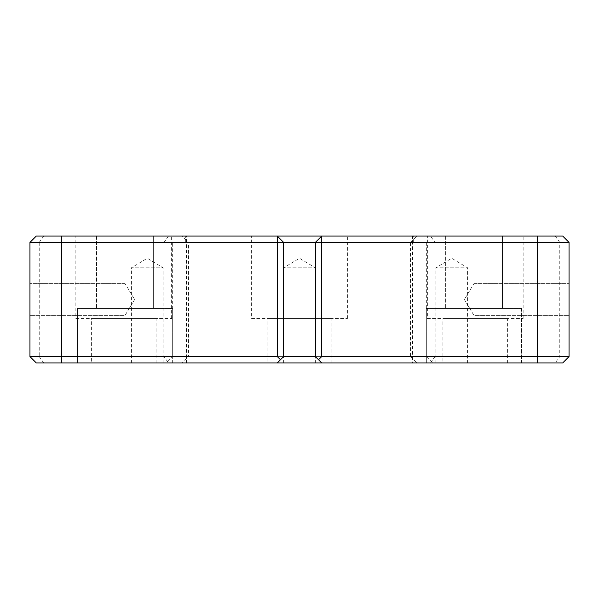 <?xml version="1.0" encoding="UTF-8"?>
<svg xmlns="http://www.w3.org/2000/svg" width="599" height="599" viewBox="0 0 599 599"><rect width="100%" height="100%" fill="white"/><g stroke="black" fill="none" stroke-linecap="round" stroke-linejoin="round"><path stroke-width="0.45" stroke-dasharray="3 2.25" d="M185.338 242.415L413.662 242.415L185.338 242.415L185.338 236.073L413.662 236.073L185.338 236.073M413.662 242.415L413.662 236.073M172.654 308.38L172.654 362.927L77.518 362.927L172.654 362.927L77.518 362.927L172.654 362.927L172.654 308.38L77.518 308.38L77.518 362.927L77.518 308.38L172.654 308.38M153.629 236.073L153.629 308.38L96.544 308.38L153.629 308.38L96.544 308.38L153.629 308.38L153.629 236.073L96.544 236.073L96.544 308.38L96.544 236.073L153.629 236.073M521.482 308.38L521.482 362.927L426.346 362.927L521.482 362.927L426.346 362.927L521.482 362.927L521.482 308.38L426.346 308.38L426.346 362.927L426.346 308.38L521.482 308.38M502.456 236.073L502.456 308.38L445.371 308.38L502.456 308.38L445.371 308.38L502.456 308.38L502.456 236.073L445.371 236.073L445.371 308.38L445.371 236.073L502.456 236.073M182.163 362.927L277.3 362.927L182.163 362.927L188.505 356.585L283.641 356.585L188.505 356.585L188.505 242.415L283.641 242.415L188.505 242.415L182.163 236.073L277.3 236.073L182.163 236.073M321.7 236.073L416.837 236.073L321.7 236.073L315.359 242.415L315.359 356.585L410.495 356.585L416.837 362.927L321.7 362.927L416.837 362.927M321.7 362.927L315.359 356.585L410.495 356.585L410.495 242.415L315.359 242.415L410.495 242.415L416.837 236.073M277.3 362.927L283.641 356.585L283.641 242.415L277.3 236.073M29.95 299.5L29.95 283.641L29.95 299.5M125.086 299.5L125.086 283.641L125.086 299.5M569.05 299.5L569.05 283.641L569.05 299.5M473.914 299.5L473.914 283.641L473.914 299.5M172.654 242.415L426.346 242.415L172.654 242.415L172.654 356.585L426.346 356.585L432.688 362.927L166.312 362.927L432.688 362.927M426.346 242.415L426.346 356.585L172.654 356.585L166.312 362.927M131.428 362.927L131.428 267.79L163.138 267.79L147.287 258.259L131.428 267.79L163.138 267.79L163.138 362.927L131.428 362.927L163.138 362.927M435.862 362.927L435.862 267.79L467.572 267.79L451.713 258.259L435.862 267.79L467.572 267.79L467.572 362.927L435.862 362.927L467.572 362.927M283.641 362.927L283.641 267.79L315.359 267.79L299.5 258.259L283.641 267.79L315.359 267.79L315.359 362.927L283.641 362.927L315.359 362.927M75.848 318.526L171.621 318.526L75.848 318.526L75.848 236.073L171.621 236.073L75.848 236.073M171.621 318.526L171.621 236.073M91.392 362.927L156.084 362.927L91.392 362.927L91.392 318.526L156.084 318.526L91.392 318.526M156.084 362.927L156.084 318.526M427.379 318.526L523.152 318.526L427.379 318.526L427.379 236.073L523.152 236.073L427.379 236.073M523.152 318.526L523.152 236.073M442.916 362.927L507.608 362.927L442.916 362.927L442.916 318.526L507.608 318.526L442.916 318.526M507.608 362.927L507.608 318.526M251.617 318.526L347.383 318.526L251.617 318.526L251.617 236.073L347.383 236.073L251.617 236.073M347.383 318.526L347.383 236.073M267.154 362.927L331.846 362.927L267.154 362.927L267.154 318.526L331.846 318.526L267.154 318.526M331.846 362.927L331.846 318.526M36.292 362.927L562.708 362.927M562.708 236.073L36.292 236.073M43.72 236.073L39.234 242.415L29.95 242.415L29.95 356.585L39.234 356.585L39.234 242.415L569.05 242.415M569.05 356.585L39.234 356.585L43.72 362.927M168.484 236.073L163.999 242.415L163.999 356.585L168.484 362.927M412.576 236.073L412.576 362.927M186.424 362.927L186.424 236.073M555.28 236.073L559.766 242.415L559.766 356.585L555.28 362.927M430.516 362.927L435.001 356.585L435.001 242.415L430.516 236.073M125.086 283.641L29.95 283.641L125.086 283.641L134.61 299.5L125.086 283.641M473.914 283.641L569.05 283.641L473.914 283.641L464.39 299.5L473.914 283.641M464.39 299.5L473.914 315.359L569.05 315.359L473.914 315.359L464.39 299.5M134.61 299.5L125.086 315.359L29.95 315.359L125.086 315.359L134.61 299.5"/><path stroke-width="0.9" d="M36.292 362.927L29.95 356.585L277.3 356.585L277.3 236.073L562.708 236.073L569.05 242.415L569.05 356.585L569.05 242.415L321.7 242.415L321.7 356.585L569.05 356.585L562.708 362.927L36.292 362.927L29.95 356.585L29.95 242.415L36.292 236.073L277.3 236.073L283.641 242.415L283.641 356.585L315.359 356.585L315.359 242.415L29.95 242.415L36.292 236.073M283.641 356.585L277.3 362.927M321.7 362.927L315.359 356.585M280.474 359.752L277.3 356.585M562.708 362.927L569.05 356.585M569.05 242.415L562.708 236.073M318.526 359.752L321.7 356.585M321.7 242.415L321.7 236.073L315.359 242.415L321.7 242.415M61.66 236.073L61.66 362.927M537.34 362.927L537.34 236.073"/></g></svg>
